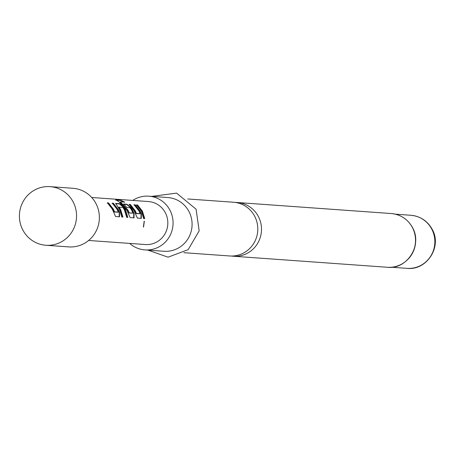 <?xml version="1.0" encoding="UTF-8"?>
<svg xmlns="http://www.w3.org/2000/svg" width="455" height="455" viewBox="0 0 455 455"><rect width="100%" height="100%" fill="white"/><g stroke="black" fill="none" stroke-linecap="round" stroke-linejoin="round"><path stroke-width="0.68" d="M143.553 227.113L144.337 221.249L143.518 227.108M144.32 221.244L144.019 221.249M187.756 198.966L233.529 202.242A26.936 26.191 94.1 0 1 254.732 216.37A26.936 26.191 94.1 0 1 243.903 252.832A26.936 26.191 94.1 0 1 229.684 255.972L183.911 252.696M112.066 203.425L113.187 203.51L117.97 209.624L119.233 212.604L119.176 216.847M107.187 203.078L108.301 203.157L113.085 209.272L114.324 211.973L117.942 212.229L118.209 211.831L117.128 209.391L112.277 203.18L113.392 203.26L118.249 209.471L119.534 212.491L119.489 216.802L115.576 216.523L112.249 209.038L107.391 202.828L108.512 202.907L113.363 209.118L114.626 211.859L118.237 212.115M115.496 203.675L119.415 203.954L123.424 207.252L125.239 210.142L127.491 217.444M119.062 206.974L120.638 209.641L122.918 217.052L121.803 216.972L119.517 209.562L115.706 203.425L119.619 203.704L123.68 207.053L125.517 209.988L127.804 217.399L126.683 217.319L124.403 209.909L122.947 207.508L118.806 207.167L120.353 209.795L122.605 217.092M123.476 204.244L126.683 204.471L130.699 207.776L133.77 213.645L133.713 217.888M120.365 201.838L120.2 202.122L127.741 210.324L128.987 213.02L132.9 213.167L131.791 210.443L130.073 207.764L126.894 207.537L123.68 203.994L126.888 204.227L130.949 207.577L132.786 210.511L134.071 213.537L134.032 217.848L130.113 217.564L126.786 210.085L118.772 201.582L115.712 199.802L120.41 200.137L124.789 202.156L120.365 201.838L128.026 210.17L129.283 212.906L132.9 213.167M133.878 204.989L134.993 205.069L139.776 211.188L141.044 214.163L140.982 218.411M128.993 204.642L130.113 204.722L134.89 210.836L136.136 213.531L139.748 213.793L140.015 213.395L138.94 210.949L134.083 204.739L135.203 204.818L140.06 211.029L141.34 214.055L141.3 218.366L137.387 218.087L134.054 210.602L129.197 204.392L130.318 204.471L135.175 210.682L136.432 213.418L140.049 213.679M136.261 205.16L137.382 205.239L142.159 211.359L144.411 218.656M22.75 229.855A29.382 28.568 -85.9 0 0 45.881 245.262A29.382 28.568 -85.9 0 0 71.913 231.902A29.382 28.568 -85.9 0 0 73.204 202.054A29.382 28.568 -85.9 0 0 50.078 186.647A29.382 28.568 -85.9 0 0 24.041 200.007A29.382 28.568 -85.9 0 0 22.75 229.855M45.881 245.262L68.705 246.9A29.382 28.568 -85.9 0 0 94.737 233.534A29.382 28.568 -85.9 0 0 96.028 203.692A29.382 28.568 -85.9 0 0 72.902 188.285L50.078 186.647M129.669 243.408A26.936 26.191 -85.9 0 0 144.957 249.903L163.976 251.268A26.936 26.191 -85.9 0 0 187.841 239.017A26.936 26.191 -85.9 0 0 189.03 211.66A26.936 26.191 -85.9 0 0 167.827 197.538L148.808 196.173A26.936 26.191 -85.9 0 0 132.746 200.422M144.957 249.903A26.936 26.191 -85.9 0 0 168.822 237.658A26.936 26.191 -85.9 0 0 170.005 210.301A26.936 26.191 -85.9 0 0 148.808 196.173M231.538 256.04A26.936 26.191 -85.9 0 0 233.392 256.239A26.936 26.191 -85.9 0 0 247.611 253.099A26.936 26.191 -85.9 0 0 258.44 216.631A26.936 26.191 -85.9 0 0 237.237 202.509A26.936 26.191 -85.9 0 0 235.377 202.441M88.634 240.468L145.344 244.534A21.55 20.953 -85.9 0 0 164.437 234.734A21.55 20.953 -85.9 0 0 165.381 212.849A21.55 20.953 -85.9 0 0 148.421 201.548L91.717 197.487M141.323 211.126L136.472 204.909L137.586 204.995L142.438 211.205L144.73 218.61L143.609 218.531L141.323 211.126M144.167 221.34L143.393 226.971M141.044 214.163L141.34 214.055M136.136 213.531L136.432 213.418M135.954 213.241L136.25 213.122M115.615 200.115L120.313 200.45L120.41 200.137M120.313 200.45L124.061 202.105M133.77 213.645L134.071 213.537M128.987 213.02L129.283 212.906M128.805 212.73L129.106 212.61M119.233 212.604L119.534 212.491M114.324 211.973L114.626 211.859M114.148 211.677L114.444 211.564M412.514 227.676A26.771 26.032 -85.9 0 0 408.243 221.687M412.463 227.665A26.936 26.191 -85.9 0 0 391.26 213.543C400.713 214.493 407.811 219.213 412.56 227.71C422.746 245.308 406.958 269.73 387.415 267.273A26.936 26.191 -85.9 0 0 411.28 255.022A26.936 26.191 -85.9 0 0 412.463 227.665M408.778 258.457A26.606 25.872 -85.9 0 0 412.657 227.853A26.606 25.872 -85.9 0 0 411.155 225.31M405.382 261.625A26.771 26.032 -85.9 0 0 412.56 227.762M410.876 215.272C420.431 216.261 427.552 220.976 432.25 229.417C442.243 246.661 426.83 270.68 407.077 268.353A26.606 25.872 -85.9 0 0 430.652 256.256A26.606 25.872 -85.9 0 0 431.823 229.229A26.606 25.872 -85.9 0 0 410.876 215.272L395.31 214.157M151.697 196.384L176.585 193.125L196.088 209.209L199.171 230.856L188.16 249.658L168.06 257.177L147.847 250.113M391.26 213.543L237.237 202.509M387.415 267.273L233.392 256.239M407.077 268.353L391.505 267.239"/></g></svg>
